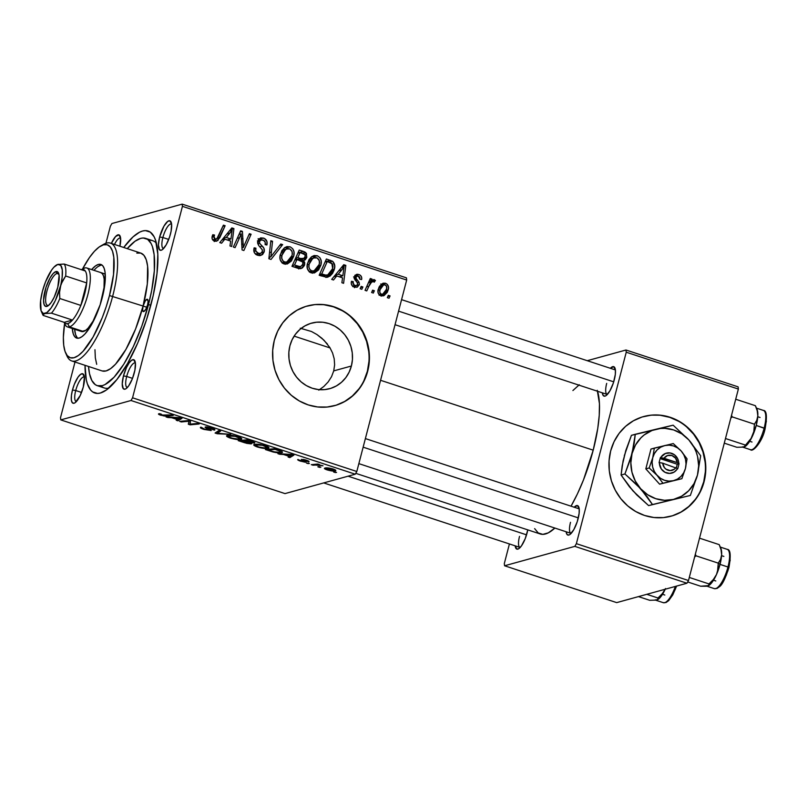 <?xml version="1.0" encoding="UTF-8"?>
<svg xmlns="http://www.w3.org/2000/svg" width="807" height="807" viewBox="0 0 807 807"><rect width="100%" height="100%" fill="white"/><g stroke="black" fill="none" stroke-linecap="round" stroke-linejoin="round"><path stroke-width="1.21" d="M670.91 516.238A51.678 48.178 74.6 0 0 705.439 467.697A51.678 48.178 74.6 0 0 669.8 417.37L670.153 417.28A51.678 48.178 -105.4 0 1 705.802 467.687A51.678 48.178 -105.4 0 1 671.121 516.177A51.678 48.178 -105.4 0 1 644.581 515.461L635.714 511.517L627.675 505.848L620.785 498.655L615.297 490.222L611.424 480.871L609.315 470.965L609.053 460.888L610.647 451.012L614.046 441.732L619.1 433.389L625.627 426.328L633.374 420.8L642.049 417.017L651.31 415.131L660.792 415.222L670.153 417.28L679.02 421.214L687.06 426.893L693.959 434.075L699.447 442.508L703.321 451.859L705.419 461.765L705.681 471.853L704.087 481.718L700.698 491.009L695.634 499.341L689.107 506.413L681.36 511.941L672.695 515.713L663.435 517.6L653.942 517.509L644.581 515.461A51.678 48.178 -105.4 0 1 608.932 465.044A51.678 48.178 -105.4 0 1 643.623 416.553A51.678 48.178 -105.4 0 1 670.153 417.28L669.8 417.37A51.678 48.178 74.6 0 0 643.421 416.604M351.388 366.015A34.005 31.705 -105.4 0 1 329.69 388.692A34.005 31.705 -105.4 0 1 298.348 379.219A34.005 31.705 -105.4 0 1 289.905 345.81L292.134 339.697L295.463 334.219L299.76 329.569L304.854 325.927L310.564 323.436L316.657 322.205L322.901 322.255L329.054 323.607L334.895 326.199L340.181 329.932L344.72 334.663L348.331 340.211L350.884 346.364L352.266 352.881L352.437 359.519L351.388 366.015L349.149 372.118L345.83 377.605L341.532 382.256L336.428 385.897L330.729 388.379L324.636 389.62L318.392 389.569L312.228 388.217L306.398 385.625L301.112 381.893L296.572 377.162L292.961 371.613L290.409 365.46L289.027 358.944L288.856 352.306L289.905 345.81A34.005 31.705 -105.4 0 1 311.593 323.133A34.005 31.705 -105.4 0 1 342.945 332.605A34.005 31.705 -105.4 0 1 351.388 366.015L333.735 370.887L351.388 366.015M331.546 376.657L333.735 370.887L331.546 376.657L328.177 381.923L331.546 376.657M323.869 386.442L328.177 381.923L323.869 386.442L318.795 390.154M334.552 405.679A51.678 48.178 74.6 0 0 367.367 371.27L367.72 371.17A51.678 48.178 -105.4 0 1 334.754 405.628A51.678 48.178 -105.4 0 1 287.11 391.244A51.678 48.178 -105.4 0 1 274.289 340.453L277.679 331.173L282.743 322.84L289.269 315.769L297.016 310.241L305.682 306.458L314.942 304.582L324.434 304.673L333.795 306.721L342.662 310.655L350.702 316.334L357.592 323.526L363.079 331.959L366.953 341.3L369.061 351.206L369.324 361.294L367.72 371.17L364.33 380.45L359.276 388.782L352.75 395.854L344.993 401.382L336.327 405.164L327.067 407.041L317.575 406.96L308.213 404.902L299.347 400.968L291.317 395.289L284.417 388.096L278.929 379.663L275.056 370.322L272.948 360.416L272.695 350.329L274.289 340.453A51.678 48.178 -105.4 0 1 307.255 305.994A51.678 48.178 -105.4 0 1 354.898 320.389A51.678 48.178 -105.4 0 1 367.72 371.17L367.367 371.27A51.678 48.178 74.6 0 0 354.596 320.55A51.678 48.178 74.6 0 0 307.053 306.055M162.883 237.52A12.922 3.974 -71.8 0 0 163.528 248.596A12.922 3.974 108.2 0 1 163.357 248.556A12.922 3.974 108.2 0 1 162.883 237.52L168.703 239.437L162.883 237.52A12.922 3.974 108.2 0 1 171.417 224.003A12.922 3.974 108.2 0 1 171.588 224.074A12.922 3.974 -71.8 0 0 162.883 237.52L159.645 237.006L162.883 237.52M170.459 234.02A15.504 4.761 108.2 0 1 161.935 249.928A15.504 4.761 108.2 0 1 159.645 237.006L158.424 244.935L159.443 249.696L161.218 250.241L162.338 249.666L166.161 244.874L169.601 236.925L171.104 231.175L171.588 224.043L169.863 220.775L167.755 221.36L163.942 226.152L159.645 237.006A15.504 4.761 108.2 0 1 165.697 223.478A15.504 4.761 108.2 0 1 171.094 222.056A15.504 4.761 108.2 0 1 170.459 234.02M126.699 376.455A12.922 3.974 -71.8 0 0 127.345 387.531A12.922 3.974 108.2 0 1 127.163 387.481A12.922 3.974 108.2 0 1 126.699 376.455L132.519 378.372L126.699 376.455A12.922 3.974 108.2 0 1 135.233 362.938A12.922 3.974 108.2 0 1 135.405 363.009A12.922 3.974 -71.8 0 0 126.699 376.455L123.461 375.931L126.699 376.455M134.265 372.955A15.504 4.761 108.2 0 1 125.741 388.863A15.504 4.761 108.2 0 1 123.461 375.931L122.24 383.87L123.249 388.621L125.024 389.176L126.154 388.601L128.676 385.857L132.388 378.705L134.91 370.11L135.394 362.979L133.68 359.71L131.571 360.295L129.049 363.029L126.497 367.498L123.461 375.931A15.504 4.761 108.2 0 1 129.503 362.404A15.504 4.761 108.2 0 1 134.91 360.981A15.504 4.761 108.2 0 1 134.265 372.955M75.717 390.527A12.922 3.974 -71.8 0 0 76.362 401.604A12.922 3.974 108.2 0 1 76.181 401.553A12.922 3.974 108.2 0 1 75.717 390.527L81.537 392.444L75.717 390.527A12.922 3.974 108.2 0 1 84.251 377.01A12.922 3.974 108.2 0 1 84.422 377.081L82.697 373.782L80.589 374.357L78.067 377.101L74.355 384.253L72.479 390.003L75.717 390.527L72.479 390.003L71.419 395.531L71.349 399.979L72.267 402.693L74.042 403.248L75.172 402.673L80.246 395.46L83.282 387.027A15.504 4.761 108.2 0 1 74.758 402.935A15.504 4.761 108.2 0 1 72.479 390.003A15.504 4.761 108.2 0 1 78.521 376.476A15.504 4.761 108.2 0 1 83.928 375.053A15.504 4.761 108.2 0 1 83.282 387.027L84.412 377.051A12.922 3.974 -71.8 0 0 75.717 390.527M519.526 536.393A12.922 3.974 -71.8 0 0 520.172 547.469A12.922 3.974 108.2 0 1 520.001 547.428A12.922 3.974 108.2 0 1 519.526 536.393M527.102 532.892A15.504 4.761 108.2 0 1 518.578 548.81A15.504 4.761 108.2 0 1 515.159 545.835L516.884 549.123L518.992 548.538L521.504 545.804L525.216 538.642L527.778 529.876A15.504 4.761 108.2 0 1 527.102 532.892M606.693 383.396A12.922 3.974 -71.8 0 0 607.338 394.472A12.922 3.974 108.2 0 1 607.167 394.421A12.922 3.974 108.2 0 1 606.693 383.396M610.395 368.285A15.504 4.761 108.2 0 1 614.904 367.931A15.504 4.761 108.2 0 1 614.268 379.895A15.504 4.761 108.2 0 1 605.744 395.803A15.504 4.761 108.2 0 1 602.325 392.838L603.253 395.561L605.028 396.116L606.158 395.541L609.971 390.739L613.421 382.79L615.327 374.367L615.398 369.919L613.683 366.65L610.344 368.345M570.509 522.331A12.922 3.974 -71.8 0 0 571.154 533.397A12.922 3.974 108.2 0 1 570.973 533.356A12.922 3.974 108.2 0 1 570.509 522.331M574.211 507.22A15.504 4.761 108.2 0 1 578.72 506.857A15.504 4.761 108.2 0 1 578.084 518.82A15.504 4.761 108.2 0 1 569.56 534.738A15.504 4.761 108.2 0 1 566.141 531.763L567.059 534.496L568.844 535.041L569.964 534.466L573.787 529.674L577.227 521.726L579.133 513.302L579.214 508.844L577.489 505.575L574.15 507.28M101.057 385.917A77.512 23.827 -71.8 0 0 108.854 388.066A77.512 23.827 108.2 0 1 104.274 387.955L97.264 385.655A77.512 23.827 108.2 0 1 88.528 366.459L89.496 373.671L91.816 380.47L95.266 384.646L97.385 385.696L102.287 385.655L105.031 384.566L114.09 377.192L123.784 364.209L133.276 346.728L141.76 326.25L148.488 304.552L150.798 305.318L148.488 304.552A77.512 23.827 108.2 0 1 97.264 385.655M151.191 303.815A85.27 26.207 108.2 0 1 104.315 391.324A85.27 26.207 108.2 0 1 85.017 365.309L86.299 379.835L87.408 383.92L90.596 389.993L92.644 391.909L97.556 393.433L100.371 393.019L106.574 389.862L116.874 379.583L127.567 363.493L137.735 342.965L146.501 319.774L153.118 295.907L157.002 273.432L157.829 254.286L155.519 240.103L154.087 236.713L150.284 232.123L145.381 230.6L142.567 231.014L139.55 232.204L133.034 236.885L123.743 247.487A85.27 26.207 108.2 0 1 154.702 237.994A85.27 26.207 108.2 0 1 151.191 303.815M571.013 506.241L577.489 493.753L583.491 479.883L593.206 450.175L380.561 380.289L593.206 450.175A80.095 24.613 -71.8 0 0 597.573 391.274M285.002 493.602L60.767 419.892L131.016 400.504L355.262 474.203L285.002 493.602L355.262 474.203L356.805 471.5L406.678 280.039L182.432 206.34L132.56 397.801L356.805 471.5L355.262 474.203L131.016 400.504L60.767 419.892L60.505 417.693L75.001 362.02L60.505 417.693L60.767 419.892L285.002 493.602M308.082 463.601L309.374 463.48L306.388 463.047L308.082 463.601L308.213 463.097L308.082 463.601L309.374 463.48L306.388 463.047L308.082 463.601M319.552 467.374L320.843 467.253L319.108 466.678L317.847 466.809L320.843 467.253L319.108 466.678L317.847 466.809L319.552 467.374M268.136 448.309L268.449 447.098L268.136 448.309C269.841 447.905 268.892 447.028 265.291 445.676L259.481 444.344L254.457 444.375C252.884 444.798 253.842 445.666 257.342 446.977L265.321 448.5L268.923 447.683L264.575 445.444L257.816 444.173L253.812 444.748L257.342 446.977C262.568 448.42 266.159 448.863 268.136 448.309L268.913 447.814M279.757 454.291L283.489 454.482L289.289 456.389L288.119 457.044L289.834 457.599L293.899 455.128L277.921 453.685L283.489 454.482L289.289 456.389L288.119 457.044L289.834 457.599L293.899 455.128L291.821 454.442L277.921 453.685L279.757 454.291M251.431 443.8L250.755 442.448L254.457 443.093L254.619 442.478L254.457 443.093L253.63 441.954L247.285 439.805L238.216 440.642L246.791 443.366L250.987 443.87L251.713 443.426L250.664 442.771L254.81 442.68L247.285 439.805L238.216 440.642L244.773 442.791L251.754 443.588M217.265 433.752L230.711 434.358L217.355 433.238L220.614 431.039L218.899 430.474L215.096 433.036L217.265 433.752L217.396 433.238L217.265 433.752L230.711 434.358L217.355 433.238L220.614 431.039L218.899 430.474L215.096 433.036L217.265 433.752M158.838 413.759C157.97 414.001 158.626 414.495 160.785 415.242L166.555 416.069L166.746 415.323L166.555 416.069L173.202 415.454L171.477 414.889L161.632 415.07L160.643 414.284L161.35 414.183L159.554 413.648L158.465 413.961L158.989 414.526L164.235 416.039L173.202 415.454L171.477 414.889L163.518 415.494L159.554 413.648L158.454 414.001M181.333 421.94L188.949 421.214L188.313 424.24L190.109 424.825L199.178 423.998L197.453 423.433L189.827 424.159L190.502 421.143L188.707 420.558L179.608 421.375L181.333 421.94L181.525 421.204L181.333 421.94L188.949 421.214L188.313 424.24L190.109 424.825L199.178 423.998L197.453 423.433L189.827 424.159L190.502 421.143L188.707 420.558L179.608 421.375L181.333 421.94M167.856 417.512L171.578 417.693L177.389 419.6L176.208 420.255L177.923 420.82L181.989 418.349L166.01 416.906L171.578 417.693L177.389 419.6L176.208 420.255L177.923 420.82L181.989 418.349L179.911 417.663L166.01 416.906L167.856 417.512M210.899 430.585L211.071 429.919L210.899 430.585C211.696 430.333 211.212 429.818 209.437 429.042L207.157 427.892L207.228 426.974L207.086 427.528L210.909 427.811L212.634 429.596L214.4 430.131L214.601 429.354L214.551 430.101C215.469 429.707 214.48 429.021 211.595 428.023L205.351 426.984L205.896 427.992L206.178 426.893L205.896 427.992L207.48 428.799L207.641 428.164L207.48 428.799L209.245 429.748L209.437 429.042L209.144 430.05L204.766 429.243L200.983 427.165C199.581 427.518 200.56 428.265 203.919 429.415L211.141 430.494L206.985 427.771L207.893 427.508L214.823 429.97L212.513 428.346L207.036 426.943L205.059 427.367L209.144 430.05L204.332 429.102L200.983 427.165L200.59 427.972L203.919 429.415L211.303 430.323M240.95 439.371L241.263 438.161L240.95 439.371C242.665 438.968 241.717 438.09 238.105 436.738L232.305 435.407L227.271 435.437C225.698 435.861 226.656 436.728 230.156 438.04L238.136 439.563L241.737 438.746L238.105 436.738L230.631 435.235L226.626 435.81L230.156 438.04C235.382 439.492 238.983 439.936 240.95 439.371L241.737 438.877M298.086 459.425C297.208 459.738 298.035 460.323 300.587 461.19L305.934 462.139L303.059 460.081L303.382 459.455L305.762 460.02L307.033 461.322L308.809 461.856L308.94 461.352L308.809 461.856C309.515 461.543 308.688 460.989 306.337 460.202L301.465 459.395L304.229 461.372L304.37 460.807L304.178 461.594L297.753 459.597L299.8 460.918L305.056 462.189L306.105 461.806L303.069 460.03L308.809 461.856L306.7 460.323L301.364 459.425L304.229 461.372L303.704 461.624L297.702 459.677M281.653 452.666L281.956 451.496L281.653 452.666C283.035 452.404 282.662 451.779 280.554 450.79L274.471 448.742L265.402 449.57L273.765 452.172L280.301 452.868L282.258 452.394L281.895 451.456L274.471 448.742L265.402 449.57L273.018 451.981C277.265 452.909 280.15 453.141 281.653 452.666L282.42 452.172M335.258 470.864L335.47 470.047L335.258 470.864C336.438 470.582 335.752 469.977 333.21 469.038C329.115 467.899 326.341 467.576 324.908 468.07C323.829 468.373 324.575 468.988 327.128 469.906L332.171 470.975L335.803 470.431L332.877 468.928L328.025 467.939L324.454 468.332L327.128 469.906C331.112 471.006 333.816 471.328 335.258 470.864L335.793 470.521M313.005 465.215L317.776 464.933L322.992 465.78L318.21 464.731L319.592 464.61L317.867 464.045L311.28 464.65L322.992 465.78L318.21 464.731L319.592 464.61L317.867 464.045L311.28 464.65L313.005 465.215M335.268 472.539L336.559 472.418L334.824 471.843L333.563 471.974L336.559 472.418L334.824 471.843L333.563 471.974L335.268 472.539M320.853 265.231L318.573 269.952L314.488 272.907L309.918 272.302L307.406 268.721L307.296 264.262L308.99 259.743L311.28 257.03L314.306 255.516L317.524 255.839L319.955 257.736L321.226 261.024L320.853 265.231C322.104 260.913 320.883 257.746 317.201 255.728L313.903 255.617L311.673 256.727L307.447 263.586C306.327 267.813 307.548 270.91 311.129 272.867L314.448 272.917L320.853 265.231L318.785 265.806L320.853 265.231M336.751 275.954L333.523 279.989L331.687 279.383L343.752 264.696L345.83 265.372L343.59 283.297L341.886 282.732L342.561 277.87L336.751 275.954L342.561 277.87L341.886 282.732L343.59 283.297L345.83 265.372L343.752 264.696L331.687 279.383L333.523 279.989L336.751 275.954L333.836 276.761L336.751 275.954M214.571 241.132L212.977 240.193L212.08 238.519L212.776 234.726L214.541 235.059L213.885 237.308L214.521 238.771L216.78 238.973L223.418 225.143L225.133 225.708L217.86 240.567L214.571 241.132L216.599 241.222L219.827 237.631L225.133 225.708L223.418 225.143L218.283 236.663L216.286 239.205L215.207 239.154L213.996 236.512L214.541 235.059L212.776 234.726L212.221 236.239C211.605 238.62 212.392 240.254 214.571 241.132M264.151 251.945L262.537 254.588L259.723 255.637L256.646 254.881L254.215 252.47L254.155 247.83L255.91 248.173L255.748 251.088L257.483 252.974L260.197 253.539L262.174 252.157L262.275 249.716L258.684 245.52L257.594 242.857L258.522 239.397L260.772 237.863L264.434 238.458L266.956 241.545L266.875 244.995L265.13 244.622L265.21 242.251L263.516 240.304L260.822 239.992L259.471 241.586L259.703 243.331L263.96 248.314L264.151 251.945C264.706 249.595 264.04 247.638 262.174 246.074L259.703 243.331L259.471 241.586L261.014 239.931L262.931 240.062C264.817 240.789 265.594 242.181 265.251 244.228L266.986 244.622C267.571 241.424 266.411 239.235 263.506 238.075L260.621 237.904L257.746 241.132L258.684 245.52L262.356 249.898L262.406 251.552L260.54 253.469L258.341 253.337L255.688 250.846L255.91 248.173L254.155 247.83C253.146 251.491 254.326 253.983 257.705 255.305L260.843 255.466L264.151 251.945L261.922 252.561L264.151 251.945M282.652 244.612L271.031 259.44L268.862 258.734L270.829 240.728L272.544 241.293L270.859 256.727L280.816 244.007L282.652 244.612L280.816 244.007L270.859 256.727L272.544 241.293L270.829 240.728L268.862 258.734L271.031 259.44L282.652 244.612L279.696 245.429L282.652 244.612M293.677 256.293L291.398 261.014L287.302 263.97L282.743 263.364L280.221 259.783L279.999 256.001L281.814 250.806L284.488 247.789L287.121 246.589L290.338 246.912L292.78 248.798L294.041 252.097L293.677 256.293C294.918 251.976 293.708 248.808 290.016 246.791L286.717 246.68L284.488 247.789L280.271 254.659C279.141 258.886 280.372 261.972 283.953 263.929L287.262 263.98L293.677 256.293L291.599 256.868L293.677 256.293M390.063 295.907L389.024 298.227L387.33 297.672L388.318 295.332L390.063 295.907L388.318 295.332L387.33 297.672L389.024 298.227L390.063 295.907L387.814 296.522L390.063 295.907M303.493 260.54L301.576 261.075L303.493 260.54L306.842 257.09L304.663 257.695L306.842 257.09L305.601 252.46L302.504 253.317L305.601 252.46L303.402 251.431L299.8 252.43L298.378 251.955L299.8 252.43L303.402 251.431L299.226 250.059L291.983 266.33L298.529 268.479L301.082 268.56L304.632 264.686L302.373 265.311L304.632 264.686L304.279 265.664L302.343 267.964L300.507 268.681L291.983 266.33L299.226 250.059L304.542 251.865L306.448 253.398L306.64 257.726L305.207 259.824L303.493 260.54L304.683 262.436L304.632 264.686L303.493 260.54L304.007 260.429M224.84 239.175L221.612 243.2L219.776 242.594L231.841 227.907L233.919 228.593L231.69 246.508L229.975 245.953L230.651 241.081L224.84 239.175L230.651 241.081L229.975 245.953L231.69 246.508L233.919 228.593L231.841 227.907L219.776 242.594L221.612 243.2L224.84 239.175L221.925 239.982L224.84 239.175M239.568 237.722L235.089 247.628L233.374 247.063L240.647 230.802L242.433 231.397L243.31 247.507L249.393 233.677L251.118 234.242L243.875 250.513L242.08 249.928L241.162 233.828L239.568 237.722L241.162 233.828L242.08 249.928L243.875 250.513L251.118 234.242L249.393 233.677L243.31 247.507L242.433 231.397L240.647 230.802L233.374 247.063L235.089 247.628L239.568 237.722L237.268 238.358L239.568 237.722M354.384 287.08L351.923 285.365L351.216 282.823L351.479 281.28L353.244 281.623L353.204 283.983L354.233 285.254L356.512 285.597L357.451 284.77L357.41 282.914L354.202 278.556L355.141 275.197L357.33 274.239L359.478 274.753L361.264 276.347L361.758 278.728L361.627 279.535L359.861 279.192L359.73 277.225L358.479 276.085L356.341 276.498L355.998 278.435L359.065 282.228L359.408 284.468L357.39 287.09L354.384 287.08L356.966 287.242L359.337 284.78L359.065 282.228L355.927 278.203L356.018 277.134L357.198 275.944L358.258 276.004L359.861 279.192L361.627 279.535C362.071 276.993 361.102 275.308 358.742 274.461L356.573 274.34L354.253 276.851L357.531 283.156L357.602 284.357L356.361 285.648L354.868 285.547C353.224 284.78 352.679 283.469 353.244 281.623L351.428 281.512C350.833 284.266 351.812 286.122 354.384 287.08M326.734 277.305L319.168 275.268L326.401 258.986L332.928 261.569L334.764 265.997L334.128 269.962L332.545 273.351L330.063 276.055L326.734 277.305L327.955 277.124L334.34 269.235C335.369 266.098 334.764 263.435 332.504 261.236L326.401 258.986L319.168 275.268L326.734 277.305M388.217 289.824L387.259 292.346L384.001 295.624L380.48 295.634L378.251 293.274L377.969 290.429L379.139 286.888L382.972 283.227L385.292 283.207L387.229 284.286L388.47 286.909L388.217 289.824C389.085 286.818 388.217 284.649 385.615 283.297L383.073 283.196L378.16 289.491C377.404 292.437 378.322 294.545 380.914 295.806L383.375 295.836L388.217 289.824L386.15 290.399L388.217 289.824M374.347 290.742L373.318 293.062L371.613 292.507L372.612 290.167L374.347 290.742L372.612 290.167L371.613 292.507L373.318 293.062L374.347 290.742L372.098 291.357L374.347 290.742M374.408 279.615L368.698 282.127L370.917 281.512L372.027 279.071L369.777 279.696L372.027 279.071L370.302 278.506L365.046 290.338L366.761 290.913L368.93 286.192L366.6 286.838L368.93 286.192L366.761 290.913L365.046 290.338L370.302 278.506L372.027 279.071L370.917 281.512L373.389 279.625L375.447 280.443L374.256 282.178L373.076 281.441L371.543 282.137L368.93 286.192C369.707 283.58 371.24 282.016 373.51 281.502L374.256 282.178L375.447 280.443L373.449 279.615M362.878 286.969L361.849 289.289L360.144 288.735L361.143 286.394L362.878 286.969L361.143 286.394L360.144 288.735L361.849 289.289L362.878 286.969L360.638 287.585L362.878 286.969M111.911 223.529L182.17 204.131L406.415 277.84L406.678 280.039L356.805 471.5L132.56 397.801L131.016 400.504L132.56 397.801L182.432 206.34L182.17 204.131L182.432 206.34L406.678 280.039L406.415 277.84L182.17 204.131L111.911 223.529L110.377 226.232L105.929 243.28L110.377 226.232L111.911 223.529M334.623 364.825L333.735 370.887L334.623 364.825L334.199 358.772L334.623 364.825M332.575 353.022L334.199 358.772L332.575 353.022L329.892 347.615L332.575 353.022M329.892 347.615L323.9 340.12L316.98 334.562L311.502 331.516L300.275 328.217L311.502 331.516L316.98 334.562L321.953 338.325L327.43 344.064M145.674 238.378A77.512 23.827 108.2 0 1 148.488 304.552L151.716 290.338L154.339 270.728L154.137 254.669L152.432 246.639L151.121 243.553L147.671 239.386L143.202 238.004L140.65 238.378L135.011 241.243L127.254 248.637A77.512 23.827 108.2 0 1 145.674 238.378L152.674 240.678A77.512 23.827 108.2 0 1 156.437 243.31A77.512 23.827 -71.8 0 0 148.881 240.415M616.699 602.617L504.577 565.768L574.836 546.369L686.949 583.229L616.699 602.617L686.949 583.229L688.492 580.526L738.365 389.065L626.242 352.215L576.369 543.666L688.492 580.526L686.949 583.229L574.836 546.369L504.577 565.768L504.314 563.558L509.419 543.948L504.314 563.558L504.577 565.768L616.699 602.617M587.274 360.689L625.98 350.006L738.102 386.856L738.365 389.065L688.492 580.526L576.369 543.666L574.836 546.369L576.369 543.666L626.242 352.215L625.98 350.006L626.242 352.215L738.365 389.065L738.102 386.856L625.98 350.006L587.274 360.689M571.043 506.181A80.095 24.613 -71.8 0 0 593.206 450.175L597.755 428.426L599.248 415.222L599.44 403.651L597.271 390.336M579.275 384.757L572.909 390.538M534.638 528.625L538.208 532.943L542.818 534.365L548.296 532.852L554.863 528.06A80.095 24.613 -71.8 0 1 540.266 533.982L355.756 473.336M365.379 438.584L579.043 508.813A12.922 3.974 108.2 0 1 579.214 508.874M615.237 369.878A12.922 3.974 108.2 0 1 615.398 369.949L401.563 299.649M119.92 246.226L120.606 238.115L118.891 234.847L115.552 236.552L111.356 243.411A15.504 4.761 108.2 0 1 120.112 236.128A15.504 4.761 108.2 0 1 119.92 246.226M114.493 244.45A12.922 3.974 108.2 0 1 120.445 238.075A12.922 3.974 108.2 0 1 120.606 238.146A12.922 3.974 -71.8 0 0 114.493 244.45M300.375 252.621L297.854 253.146L300.093 252.52L303.008 253.479C304.703 253.852 305.409 254.891 305.117 256.606L303.553 258.704L299.659 259.804M302.978 258.896L301.374 260.984M297.309 267.389L299.437 266.502L294.545 264.999L292.305 265.614L294.545 264.999L296.996 259.501L300.597 260.681C302.454 261.105 303.24 262.235 302.948 264.081L300.86 266.411L299.437 266.502L300.759 266.441L299.165 268.64M298.741 268.963L300.184 267.531M299.518 268.317L300.174 267.551M301.082 261.155L303.039 258.714M300.759 266.441L302.776 264.575L302.776 262.043L296.996 259.501L294.747 260.116L296.996 259.501L294.545 264.999L297.733 266.038L294.131 267.036L297.733 266.038L299.437 266.502L295.695 267.47M294.131 267.036L291.983 266.33L295.836 267.5L300.86 266.411M299.78 259.763L295.271 258.936L299.952 259.693M297.844 257.594L300.093 252.52L297.844 257.594L295.594 258.22L297.844 257.594L300.608 258.502L297.006 259.501L300.608 258.502L297.844 257.594M303.553 258.704L300.608 258.502L304.108 258.341L305.117 256.606L304.985 254.73L300.093 252.52M287.665 248.364L284.932 247.487L290.016 246.791L286.414 247.789L287.988 248.596M285.254 264.303L288.311 261.307L285.416 264.202M288.311 261.307L288.765 260.57M281.885 250.543L283.761 249.676M283.62 262.86L282.319 263.132M281.946 255.294L285.486 249.545L281.986 250.513L287.161 248.738L289.441 248.778C292.033 250.241 292.891 252.5 292.023 255.547L286.858 261.982L281.895 262.709L284.599 261.962C282.026 260.54 281.139 258.311 281.946 255.294L280.029 255.829L281.946 255.294L281.744 258.24L282.985 260.923L284.921 262.053L287.221 261.861L291.024 258.139L292.225 254.578L292.053 251.582L289.884 248.96L286.384 249.03L283.227 252.066L281.946 255.294M287.161 248.738L282.026 250.442M282.389 263.132L286.858 261.982M270.718 241.797L272.544 241.293L270.718 241.797M269.538 252.571L271.455 252.046L269.538 252.571M269.024 257.231L270.859 256.727L269.024 257.231M270.194 256.908L268.872 258.593L270.194 256.908M253.963 248.717L255.91 248.173L253.963 248.717M253.882 249.242L255.748 248.727L253.882 249.242M253.882 251.35L255.688 250.846L253.882 251.35M255.476 254.124L258.341 253.337L255.476 254.124M256.101 254.578L260.54 253.469M261.68 239.992L258.997 238.842L263.506 238.075L259.904 239.074L261.488 239.85M266.179 244.844L266.986 244.622L266.179 244.844M257.574 242.1L259.471 241.586L257.574 242.1M257.806 243.855L259.703 243.331L257.806 243.855M259.743 246.75L262.174 246.074L259.743 246.75M260.358 253.519L258.926 255.587M259.642 254.851L260.389 253.448M258.997 238.842L258.079 238.751M258.573 253.146L258.22 253.68M257.191 254.387L255.97 254.568M212.392 235.654L214.541 235.059L212.392 235.654M212.059 237.046L213.996 236.512L212.059 237.046M212.675 239.861L215.207 239.154L212.675 239.861M222.883 226.323L225.133 225.708L222.883 226.323M217.436 238.297L219.827 237.631L217.436 238.297M215.903 239.306L214.672 241.162M214.248 241.565L216.034 239.033M212.937 240.103L216.286 239.205M230.509 229.531L233.919 228.593L230.509 229.531M230.288 229.803L230.197 230.6L230.288 229.803M229.077 239.508L228.956 240.526L229.077 239.508M223.065 238.59L227.332 239.992L230.933 238.993L227.332 239.992L223.065 238.59M226.303 237.47L229.884 233.122L226.878 233.949L229.884 233.122L232.154 230.056L229.47 230.792L232.154 230.056L230.933 238.993L226.303 237.47L223.307 238.297L226.303 237.47L230.933 238.993L232.154 230.056L226.303 237.47M240.093 232.043L242.433 231.397L240.093 232.043M241.263 239.074L242.978 238.6L241.263 239.074M241.656 244.319L243.321 243.855L241.656 244.319M241.929 247.89L243.31 247.507L241.929 247.89M248.849 234.867L251.118 234.242L248.849 234.867M239.033 234.413L241.162 233.828L239.033 234.413M351.287 282.157L353.244 281.623L351.287 282.157M352.649 286.162L354.868 285.547L352.649 286.162M354.051 285.053L353.92 284.155M354.959 275.399L358.742 274.461L355.141 275.459L356.523 276.135L354.787 275.358M354.122 277.658L356.018 277.134L354.122 277.658M354.223 278.667L355.927 278.203L354.223 278.667M355.151 280.291L357.037 279.777L355.151 280.291M357.289 282.722L359.065 282.228L357.289 282.722M356.724 285.496L359.337 284.78L356.724 285.496M355.716 285.819L354.959 287.242M353.335 283.237L352.598 282.43M355.726 285.779L354.444 287.706M342.42 266.32L345.83 265.372L342.42 266.32M342.198 266.582L342.097 267.379L342.198 266.582M340.988 276.287L340.867 277.305L340.988 276.287M334.976 275.369L339.243 276.771L342.844 275.782L339.243 276.771L334.976 275.369M338.204 274.259L341.795 269.901L338.789 270.728L341.795 269.901L344.064 266.835L341.381 267.581L344.064 266.835L342.844 275.782L338.204 274.259L335.218 275.086L338.204 274.259L342.844 275.782L344.064 266.835L338.204 274.259M327.4 261.508L325.554 260.893L326.875 261.327L330.477 260.328L325.029 262.083L327.279 261.458L331.818 263.264L332.666 268.57L327.672 275.036L319.168 275.268L324.071 276.024L327.672 275.036M329.306 262.124L332.504 261.236L329.306 262.124M332.282 269.8L334.34 269.235L332.282 269.8M328.812 274.531L326.109 277.295M325.867 277.457L328.943 274.35M324.757 275.762L322.871 276.155M321.791 276.034L320.308 275.641L323.91 274.642L321.731 273.926L327.279 261.458L321.731 273.926L319.481 274.551L321.731 273.926L325.614 275.076L328.167 274.864L330.234 273.301L332.262 269.861L332.998 266.481L332.464 264.03L327.279 261.458M314.841 257.302L312.117 256.424L317.201 255.728L313.6 256.717L315.174 257.524M312.44 273.23L315.487 270.244L312.602 273.139M315.487 270.244L315.951 269.498M309.061 259.481L310.947 258.613M310.806 271.788L309.505 272.07M309.131 264.232L312.662 258.482L309.172 259.45L314.347 257.665L316.616 257.715C319.209 259.178 320.076 261.428 319.209 264.484L314.034 270.91L309.071 271.646L311.774 270.9C309.202 269.467 308.324 267.248 309.131 264.232L307.205 264.767L309.131 264.232L308.92 267.178L309.858 269.467L311.774 270.9L314.407 270.799L318.2 267.077L319.411 263.506L319.229 260.52L317.07 257.897L313.57 257.958L310.402 260.994L309.131 264.232M314.347 257.665L309.212 259.38M309.565 272.06L314.034 270.91M383.345 285.012L381.358 284.125L385.615 283.297L382.014 284.296L383.254 284.942M383.214 294.041L385.796 291.135L386.745 287.998L386.15 285.557L384.162 284.73L382.034 285.86L380.057 289.36L379.764 292.386L381.328 294.242L379.26 294.817L381.328 294.242C379.744 293.254 379.27 291.791 379.915 289.864L377.979 290.389L379.915 289.864L383.658 284.831L385.131 284.831C386.714 285.849 387.168 287.322 386.523 289.259L382.679 294.242L381.328 294.242L383.254 294.02L381.509 295.947M381.207 296.169L382.78 294.676M381.358 284.125L380.682 284.044M383.658 284.831L379.683 285.95M370.806 280.604L371.845 281.441L375.447 280.443L371.603 281.794L371.371 280.957M370.655 283.176L369.909 282.49M368.285 282.874L373.51 281.502M369.061 282.5L368.396 282.813M190.19 423.534L190.351 422.525M190.422 421.879L189.827 424.159L190.422 421.879M190.301 424.099L190.109 424.825L190.301 424.099M189.231 420.729L188.313 424.24L189.231 420.729M189.09 420.679L188.949 421.214L189.09 420.679M187.123 420.699L186.921 421.456L187.123 420.699M178.397 418.994L177.923 420.82L178.397 418.994M173.253 417.794L180.122 417.733L177.883 419.317L173.374 417.31L180.022 418.117L177.883 419.317L173.253 417.794M200.983 427.165L200.358 427.539M218.979 430.504L218.435 432.592L218.979 430.504M217.9 431.15L217.355 433.238L217.9 431.15M227.271 435.437L226.606 435.871M228.946 436.012L233.263 435.548L237.319 436.93C239.85 437.878 240.516 438.504 239.316 438.796C237.853 439.26 235.079 438.958 231.024 437.878C228.512 436.93 227.816 436.305 228.946 436.012L229.148 435.205L228.946 436.012L235.19 436.345L239.871 438.352L237.621 438.978L232.033 438.181L228.603 436.698L228.724 435.215M240.113 437.505L239.316 438.796M245.126 440.733L248.052 440.057L250.967 441.015L252.732 442.539L245.126 440.733L245.318 439.986L245.126 440.733L247.951 440.471L252.934 442.377L250.533 442.397L245.126 440.733M241 441.106L244.057 440.824L244.259 440.087L244.057 440.824L247.769 441.6L249.756 443.235L241 441.106L241.192 440.37L241 441.106L244.057 440.824L249.988 443.063L247.436 443.083L241 441.106M250.19 442.317L249.756 443.235M253.105 441.752L252.732 442.539M307.386 460.575L307.033 461.322M303.23 459.435L303.079 460.02L303.23 459.435M305.934 462.139L305.903 461.634M290.308 455.784L289.834 457.599L290.308 455.784M285.153 454.583L292.033 454.512L289.794 456.106L285.153 454.583L285.285 454.089L285.153 454.583L291.932 454.896L289.794 456.106L285.153 454.583M268.186 450.044L275.237 448.995L279.757 450.488L279.999 452.091C278.244 452.636 275.036 452.192 270.365 450.76L268.186 450.044L268.378 449.297L268.186 450.044L275.126 449.398L280.382 451.365L279.242 452.233L274.299 451.87L268.186 450.044M254.457 444.375L253.781 444.808M256.122 444.939L260.449 444.486L264.494 445.857C267.026 446.816 267.692 447.441 266.502 447.724C265.029 448.198 262.265 447.885 258.2 446.806C255.688 445.868 254.992 445.242 256.122 444.939L256.333 444.132L256.122 444.939L262.366 445.282L267.046 447.28L264.343 447.905L258.865 447.017L255.779 445.625L255.91 444.153M267.288 446.442L266.502 447.724M326.674 468.615L332.645 468.857L333.553 470.31L327.713 469.755L326.865 467.878L326.674 468.615L330.557 468.675L333.967 469.916L332.625 470.441L328.197 469.906L326.27 469.008L326.502 467.878M318.351 464.207L318.21 464.731L318.351 464.207M315.9 464.227L315.698 464.993L315.9 464.227M280.806 450.901L279.999 452.091M334.169 469.381L333.553 470.31M363.967 380.551L367.367 371.27L368.96 361.395M368.698 351.307L366.59 341.401L362.716 332.06L357.229 323.627L350.339 316.435M342.299 310.756L333.432 306.821L324.071 304.764M335.964 405.265L344.639 401.483L352.387 395.955L358.913 388.883M678.667 421.315L669.8 417.37L660.439 415.323M672.332 515.814L680.997 512.042L688.744 506.503L695.281 499.442M700.335 491.1L703.724 481.819L705.318 471.954M705.066 461.866L702.958 451.96L699.084 442.609L693.596 434.176L686.696 426.984M136.817 253.105L140.731 253.075L143.918 255.305L146.238 259.713L147.6 266.139L147.308 283.953L143.081 306.045A6.456 1.987 108.2 0 1 147.348 299.286A6.456 1.987 108.2 0 1 147.59 304.804L145.795 309.323L143.737 311.563L142.617 310.201L143.081 306.045L146.783 307.265L143.081 306.045A62.008 19.055 -71.8 0 0 140.832 253.105L110.468 243.119A62.008 19.055 108.2 0 1 112.718 296.068A62.008 19.055 -71.8 0 0 103.578 244.36L100.724 245.994A59.425 18.268 108.2 0 1 109.48 295.544L143.081 306.045L145.411 300.668L147.338 299.286L148.095 301.505L147.59 304.804A6.456 1.987 108.2 0 1 143.323 311.563A6.456 1.987 108.2 0 1 143.081 306.045L135.566 329.044L125.902 349.451L115.562 364.159L110.63 368.628L106.121 370.927L102.196 370.958M77.069 337.477L75.616 334.723L74.627 329.256A38.756 11.913 -71.8 0 0 77.896 338.274M102.277 297.541A38.756 11.913 108.2 0 1 76.665 338.083A38.756 11.913 108.2 0 1 72.297 328.489L73.286 333.957L74.738 336.711L76.726 338.103L79.177 338.083L81.991 336.65L85.078 333.856L91.534 324.666L100.149 304.794L104.92 283.731L105.102 272.595L104.244 268.58L102.792 265.826L100.804 264.424L98.353 264.444L95.539 265.886L91.655 269.578A38.756 11.913 108.2 0 1 100.865 264.444A38.756 11.913 108.2 0 1 102.277 297.541M65.599 352.861L66.931 355.867A62.008 19.055 -71.8 0 0 88.528 350.188A62.008 19.055 -71.8 0 0 112.718 296.068A62.008 19.055 108.2 0 1 71.742 360.951L102.106 370.927A62.008 19.055 -71.8 0 0 143.081 306.045L109.48 295.544A59.425 18.268 108.2 0 1 86.299 347.413A59.425 18.268 108.2 0 1 65.599 352.861A59.425 18.268 108.2 0 1 64.621 323.476L63.37 337.387L63.723 345.235L65.024 351.388L67.253 355.615L70.3 357.753L74.062 357.723L78.38 355.524L83.111 351.237L93.017 337.144L102.277 317.585L106.211 306.67L109.48 295.544L113.535 274.38L113.807 257.302L112.506 251.148L110.277 246.922L107.23 244.783L103.467 244.814L99.15 247.013L94.419 251.3L89.486 257.504L82.506 269.054A59.425 18.268 108.2 0 1 100.724 245.994M102.116 245.288A62.008 19.055 108.2 0 1 110.468 243.119M97.122 313.035A31.009 9.533 108.2 0 1 81.416 331.485L67.405 326.885A31.009 9.533 108.2 0 1 64.419 322.598M100.784 272.574A31.009 9.533 108.2 0 1 102.479 296.754M96.699 364.31L95.327 357.894L94.964 349.703M71.742 360.951A62.008 19.055 108.2 0 1 66.305 354.243M100.693 265.21L97.869 266.653M94.792 269.447L93.995 270.345A38.756 11.913 -71.8 0 1 101.975 265.029M97.122 313.045L93.319 320.752L88.145 328.106L85.683 330.345L81.467 331.506M100.734 272.564L102.328 273.684L103.488 275.883L104.174 279.101L104.022 288.008L102.479 296.744M398.577 311.139L613.713 381.842L398.577 311.139M763.15 410.36A20.669 6.355 108.2 0 1 764.158 428.073L756.22 425.46L757.813 415.908A20.679 6.355 -71.8 0 0 757.077 409.502L755.402 405.709L735.712 399.233L755.402 405.709L757.248 410.864L757.813 415.908L756.764 420.386L754.444 424.2L732.201 416.886L730.789 418.157L732.201 416.886L731.162 416.725L732.201 416.886L731.525 415.302L732.201 416.886L754.444 424.2L753.708 432.744L751.287 438.171L743.903 447.088L736.852 447.29L724.272 443.154L736.852 447.29L743.903 447.088L748.19 443.467L750.49 439.936L756.22 425.46L765.127 428.608L763.977 432.259M742.561 447.088L750.5 449.701A20.669 6.355 -71.8 0 0 764.158 428.073A20.669 6.355 -71.8 0 0 763.412 410.42C766.67 410.47 767.245 416.533 765.127 428.608L764.158 428.073A20.669 6.355 108.2 0 1 750.762 449.761M725.483 438.524L745.174 444.99L725.483 438.524M742.208 446.937L744.78 446.715A20.679 6.355 -71.8 0 0 744.851 446.685A20.679 6.355 -71.8 0 0 752.699 435.548A20.679 6.355 -71.8 0 0 757.813 415.908L757.047 409.442M765.994 414.395L766.327 421.869M762.706 435.77L759.73 442.065L756.542 446.594M765.026 428.678L765.127 428.608C762.605 441.59 752.77 452.606 750.5 449.701M755.402 405.709L757.248 410.864L757.813 415.908L756.764 420.386L754.444 424.2L753.708 432.744L751.287 438.171L743.903 447.088M526.547 534.849L348.079 476.191L526.547 534.849M655.395 600.085L663.334 602.698A20.669 6.355 -71.8 0 0 675.358 586.427A20.669 6.355 108.2 0 1 663.596 602.768M665.533 588.545L662.345 593.619L657.998 597.997L658.068 599.238L656.727 600.095L649.675 600.287L638.468 596.605L649.675 600.287L656.727 600.095L661.024 596.464L665.533 588.545L662.345 593.619L657.998 597.997L646.79 594.315L657.998 597.997L657.604 599.722L655.042 599.934M675.54 588.777L672.554 595.062L669.366 599.601M657.574 599.742A20.679 6.355 -71.8 0 0 657.685 599.682A20.679 6.355 -71.8 0 0 665.23 589.221M657.604 599.722L656.727 600.095M578.316 517.892L363.14 447.169L578.316 517.892M717.514 571.679L716.515 574.473A20.679 6.355 -71.8 0 0 720.036 564.386L718.26 563.135L718.089 568.834L716.515 574.473L713.327 579.547L708.98 583.925L689.289 577.449L708.98 583.925L708.596 585.65L700.658 586.215L687.675 581.958L700.658 586.215L706.407 586.255L709.746 584.833L714.306 578.861L716.515 574.473L720.036 564.386L721.629 554.833L720.58 559.322L718.26 563.135L717.514 571.679M706.377 586.013L714.316 588.626A20.669 6.355 -71.8 0 0 727.975 566.998L728.933 567.533L727.975 566.998A20.669 6.355 108.2 0 1 714.578 588.696M726.956 549.285A20.669 6.355 108.2 0 1 727.975 566.998L720.036 564.396L727.975 566.998A20.669 6.355 -71.8 0 0 727.228 549.355C730.486 549.396 731.051 555.458 728.933 567.543C725.453 578.266 722.366 584.601 719.673 586.548L717.019 588.454L714.316 588.626M694.595 557.082L696.007 555.821L718.26 563.135L696.007 555.821L695.341 554.238L696.007 555.821L694.595 557.082M719.208 544.634L721.065 549.789L721.629 554.833A20.679 6.355 -71.8 0 0 720.883 548.427L719.208 544.634L699.528 538.168L719.208 544.634L721.065 549.789L721.629 554.833L720.863 548.377M706.024 585.872L707.709 586.023M728.832 567.614L727.783 571.195M726.522 574.705L723.536 580.99L720.348 585.529M729.81 553.33L730.143 560.804M720.58 559.322L718.26 563.135L720.036 564.386A20.679 6.355 -71.8 0 0 721.629 554.833L720.58 559.322M708.556 585.67A20.679 6.355 -71.8 0 0 708.667 585.61A20.679 6.355 -71.8 0 0 716.515 574.473L713.327 579.547L708.98 583.925L708.586 585.65M56.944 273.492A16.796 5.165 -71.8 0 0 46.947 291.014A16.796 5.165 -71.8 0 0 48.602 305.409A16.796 5.165 108.2 0 1 47.552 305.399A16.796 5.165 108.2 0 1 47.391 289.441A16.796 5.165 108.2 0 1 56.944 273.492L58.901 274.128L56.944 273.492A16.796 5.165 108.2 0 1 58.033 273.492A16.796 5.165 108.2 0 1 58.891 274.108A16.796 5.165 -71.8 0 0 56.944 273.492L55.935 271.555L56.944 273.492M46.856 306.408A18.349 5.639 108.2 0 1 45 290.752A18.349 5.639 108.2 0 1 55.935 271.555L58.033 272.201L59.123 275.409L57.791 287.221L54.19 297.198L51.174 302.494L48.188 305.732L45.686 306.418L44.062 304.451L43.548 300.133L46.009 287.312L50.074 277.911L53.141 273.553L55.935 271.555A18.349 5.639 108.2 0 1 58.538 273.059A18.349 5.639 108.2 0 1 56.752 290.742A18.349 5.639 108.2 0 1 47.704 306.045A18.349 5.639 108.2 0 1 46.856 306.408L48.571 305.439L46.856 306.408M80.831 305.419A28.427 8.736 108.2 0 1 72.479 320.066A28.427 8.736 108.2 0 1 67.717 323.657L69.412 326.885A31.009 9.533 -71.8 0 0 87.892 294.444A31.009 9.533 -71.8 0 0 84.755 267.974L81.779 269.659A28.427 8.736 108.2 0 1 85.27 270.97A28.427 8.736 108.2 0 1 86.682 282.924A28.427 8.736 108.2 0 1 80.831 305.419L84.654 293.93L86.682 282.924L80.831 305.419L59.809 298.509L59.536 292.437L60.394 286.495L62.522 280.957L65.66 276.014L86.682 282.924L80.831 305.419L59.809 298.509A28.427 8.736 108.2 0 1 51.456 313.156L72.479 320.066L64.227 322.346L65.77 323.627L67.717 323.657L69.987 322.457L72.479 320.066L64.227 322.346L43.205 315.436L43.528 314.316L45 313.53L51.456 313.156L72.479 320.066A28.427 8.736 -71.8 0 0 80.831 305.419M81.86 269.619A31.009 9.533 108.2 0 1 84.755 267.974A31.009 9.533 108.2 0 1 86.763 267.974A31.009 9.533 108.2 0 1 87.065 297.42A31.009 9.533 108.2 0 1 69.412 326.885L83.424 331.485L69.412 326.885A31.009 9.533 108.2 0 1 67.405 326.885M64.096 322.306L65.004 324.343A31.009 9.533 -71.8 0 0 69.412 326.885L67.717 323.657A28.427 8.736 108.2 0 1 64.227 322.346L43.205 315.436L43.528 314.316L45 313.53A25.834 7.939 108.2 0 1 41.318 311.411A25.834 7.939 108.2 0 1 42.388 291.468A25.834 7.939 108.2 0 1 56.591 264.948A25.834 7.939 108.2 0 1 57.781 264.434A25.834 7.939 108.2 0 1 60.394 286.495A25.834 7.939 108.2 0 1 45 313.53L51.456 313.156A28.427 8.736 -71.8 0 0 59.809 298.509L59.536 292.437L62.159 277.295L62.28 269.871L60.747 265.352L57.781 264.434L64.247 264.06L57.781 264.434L53.847 267.258L51.698 269.952L45.515 281.885L42.388 291.468L40.622 300.668L41.066 310.776L43.366 313.54L46.877 312.571L51.083 308.012L55.33 300.557L61.322 283.64L65.66 276.014A28.427 8.736 -71.8 0 0 64.247 264.06L85.27 270.97L64.247 264.06A28.427 8.736 108.2 0 1 65.66 276.014L86.682 282.924A28.427 8.736 -71.8 0 0 85.27 270.97L83.736 269.699L81.517 269.74A28.427 8.736 108.2 0 1 81.779 269.659L84.755 267.974A31.009 9.533 -71.8 0 0 83.323 268.59L81.386 269.699M41.318 311.411L42.65 314.427A28.427 8.736 -71.8 0 0 43.205 315.436M56.883 264.787L57.781 264.434M664.01 458.265L677.224 462.603L675.59 458.205L671.898 455.521L667.5 455.541L664.01 458.265A7.747 7.223 -105.4 0 1 671.898 455.521A7.747 7.223 -105.4 0 1 677.224 462.603L678.768 463.652A10.34 9.634 74.6 0 0 671.636 453.312A10.34 9.634 74.6 0 0 660.671 457.71L677.224 462.603L679.06 463.753L677.779 468.665L674.198 472.055L669.679 473.416L665.018 472.317L661.337 469.018L659.097 462.522L660.378 457.609L665.382 453.494L670.072 452.949L674.521 454.835L677.668 458.719L679.06 463.753L677.255 464.247L660.116 458.608L677.255 464.247L679.06 463.753L677.779 468.665L662.729 463.168L664.363 467.566L666.027 469.21L670.274 470.602L674.41 469.17L675.943 467.515A7.747 7.223 -105.4 0 1 668.065 470.249A7.747 7.223 -105.4 0 1 662.729 463.168L659.39 462.613A10.34 9.634 74.6 0 0 666.521 472.952A10.34 9.634 74.6 0 0 677.487 468.564L662.729 463.168L659.097 462.522L660.378 457.609L664.01 458.265M657.029 475.333L662.93 483.242L659.591 484.17L645.822 468.877L649.171 467.949L657.029 475.333L662.93 483.242L681.865 478.702L659.591 484.17L681.865 478.702L685.425 468.514L687.039 458.86L681.128 450.942L673.27 443.568L650.987 449.035L654.336 448.107L652.732 457.761L649.171 467.949L645.822 468.877L650.987 449.035L645.822 468.877L659.591 484.17L681.865 478.702L685.425 468.514L687.039 458.86L681.128 450.942L673.27 443.568L654.336 448.107L652.732 457.761A18.087 16.866 -105.4 0 1 664.776 445.565A18.087 16.866 -105.4 0 1 681.128 450.942A18.087 16.866 -105.4 0 1 685.425 468.514A18.087 16.866 -105.4 0 1 673.381 480.7A18.087 16.866 -105.4 0 1 657.029 475.333A18.087 16.866 -105.4 0 1 652.732 457.761L649.171 467.949L660.519 478.339L664.605 480.316L668.983 481.123L673.381 480.7L677.477 479.086L680.997 476.382L683.711 472.771L685.425 468.514L686.031 463.884L685.476 459.203L683.801 454.785L681.128 450.942L677.638 447.925L673.552 445.948L669.164 445.151L664.776 445.565L660.681 447.189L657.16 449.892L654.447 453.494L652.732 457.761L652.127 462.391L652.681 467.071L654.356 471.48L657.029 475.333M629.995 487.186L636.673 494.832L648.626 505.606L690.338 495.458L648.626 505.606L690.338 495.458L697.46 475.081L700.678 455.773L688.855 439.946L673.139 425.188L651.945 430.524L644.258 434.882L640.909 437.838L635.482 445.05L632.052 453.584L630.852 462.845L631.962 472.206L635.301 481.022L640.647 488.719L647.648 494.741L655.798 498.696L664.575 500.3L673.351 499.462L681.552 496.224L688.603 490.817L694.03 483.605L697.46 475.081L698.66 465.821L697.551 456.459L696.148 451.94L694.212 447.633L688.855 439.946L681.865 433.914L673.704 429.96L664.938 428.356L660.509 428.467L631.427 435.336L635.27 434.277L634.171 443.507L630.57 458.759L624.931 473.961L636.884 484.735L647.184 496.719L652.47 504.546L648.626 505.606L632.91 490.858L621.087 475.02L624.931 473.961L621.087 475.02L622.187 465.79L625.788 450.538L631.427 435.336L624.305 455.733M632.052 453.584A36.174 33.723 -105.4 0 1 656.152 429.193L635.27 434.277L632.052 453.584L624.931 473.961L640.647 488.719L652.47 504.546L690.338 495.458L697.46 475.081L700.678 455.773L688.855 439.946L673.139 425.188L656.152 429.193A36.174 33.723 -105.4 0 1 688.855 439.946A36.174 33.723 -105.4 0 1 697.46 475.081A36.174 33.723 -105.4 0 1 673.351 499.462A36.174 33.723 -105.4 0 1 640.647 488.719A36.174 33.723 -105.4 0 1 632.052 453.584M636.229 494.106L629.48 486.853L621.087 475.02L623.095 460.868L625.758 451.325M676.337 467.778L677.255 464.247L676.337 467.778M261.014 239.931L257.413 240.93M356.361 285.648L352.75 286.636M357.198 275.944L353.597 276.942M382.679 294.242L379.078 295.231M209.326 429.919L209.548 429.092M213.018 429.395L213.219 428.618M206.925 427.639L207.096 426.953M304.3 461.513L304.471 460.858M757.753 416.725L760.053 417.481M395.037 324.707L607.167 394.421M749.128 441.086L751.993 442.024M756.472 408.14L763.412 410.42M323.718 482.919L520.001 547.428M661.952 594.083L664.817 595.031M663.334 602.698L666.037 602.526L668.7 600.62L672.756 594.92L676.609 586.084M715.799 580.959L712.934 580.011M571.144 533.407L358.853 463.632M723.869 556.406L721.559 555.65M720.288 547.075L727.228 549.355M330.093 347.948L294.131 336.126M105.233 274.037L86.763 267.974"/></g></svg>
